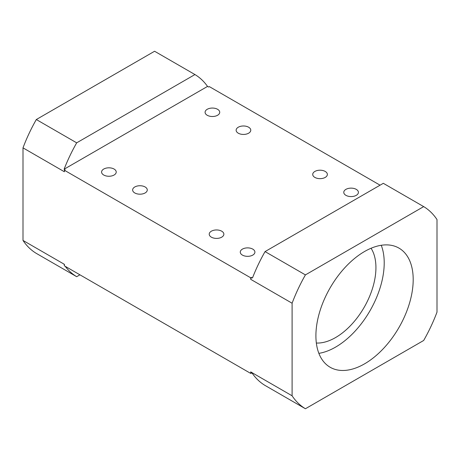 <?xml version="1.0" encoding="UTF-8"?>
<svg xmlns="http://www.w3.org/2000/svg" width="460" height="460" viewBox="0 0 460 460"><rect width="100%" height="100%" fill="white"/><g stroke="black" fill="none" stroke-linecap="round" stroke-linejoin="round"><path stroke-width="0.69" d="M356.27 189.365A7.32 4.226 0 0 0 348.295 188.45A7.32 4.226 0 0 0 343.775 192.355A7.32 4.226 0 0 0 345.92 195.339A7.32 4.226 0 0 0 353.895 196.259A7.32 4.226 0 0 0 358.415 192.355A7.32 4.226 0 0 0 356.27 189.365M325.22 171.442A7.32 4.226 0 0 0 317.245 170.522A7.32 4.226 0 0 0 312.725 174.426A7.32 4.226 0 0 0 314.87 177.416A7.32 4.226 0 0 0 322.845 178.33A7.32 4.226 0 0 0 327.365 174.426A7.32 4.226 0 0 0 325.22 171.442M221.72 231.196A7.32 4.226 0 0 0 213.745 230.276A7.32 4.226 0 0 0 209.225 234.18A7.32 4.226 0 0 0 211.37 237.17A7.32 4.226 0 0 0 219.345 238.084A7.32 4.226 0 0 0 223.865 234.18A7.32 4.226 0 0 0 221.72 231.196M252.77 249.119A7.32 4.226 0 0 0 244.795 248.204A7.32 4.226 0 0 0 240.275 252.109A7.32 4.226 0 0 0 242.42 255.099A7.32 4.226 0 0 0 250.395 256.013A7.32 4.226 0 0 0 254.915 252.109A7.32 4.226 0 0 0 252.77 249.119M248.63 127.219A7.32 4.226 0 0 0 240.655 126.304A7.32 4.226 0 0 0 236.135 130.209A7.32 4.226 0 0 0 238.28 133.199A7.32 4.226 0 0 0 246.255 134.113A7.32 4.226 0 0 0 250.775 130.209A7.32 4.226 0 0 0 248.63 127.219M217.58 109.296A7.32 4.226 0 0 0 209.605 108.376A7.32 4.226 0 0 0 205.085 112.28A7.32 4.226 0 0 0 207.23 115.27A7.32 4.226 0 0 0 215.205 116.184A7.32 4.226 0 0 0 219.725 112.28A7.32 4.226 0 0 0 217.58 109.296M114.08 169.05A7.32 4.226 0 0 0 106.105 168.136A7.32 4.226 0 0 0 101.585 172.034A7.32 4.226 0 0 0 103.73 175.024A7.32 4.226 0 0 0 111.705 175.939A7.32 4.226 0 0 0 116.225 172.034A7.32 4.226 0 0 0 114.08 169.05M145.13 186.973A7.32 4.226 0 0 0 137.155 186.058A7.32 4.226 0 0 0 132.635 189.963A7.32 4.226 0 0 0 134.78 192.953A7.32 4.226 0 0 0 142.755 193.867A7.32 4.226 0 0 0 147.275 189.963A7.32 4.226 0 0 0 145.13 186.973M316.342 343.034A57.086 32.959 120 0 0 335.57 337.559A57.086 32.959 120 0 0 371.059 248.256M364.55 363.854A68.793 39.721 120 0 0 409.492 303.232A68.793 39.721 120 0 0 398.947 248.101A68.793 39.721 120 0 0 364.55 251.511A68.793 39.721 120 0 0 319.608 312.133A68.793 39.721 120 0 0 330.153 367.258A68.793 39.721 120 0 0 364.55 363.854M318.866 353.349A68.793 39.721 120 0 0 335.57 347.122A68.793 39.721 120 0 0 381.254 245.283M64.4 170.246L250.7 277.805L250.7 279.323L292.1 303.226L292.1 395.796L250.7 371.893L250.7 373.411L64.4 265.851L64.4 264.333L23 240.436L23 147.861L64.4 171.764L64.4 170.246L65.142 169.815L64.107 169.217L207.523 86.417L208.558 87.015L209.3 86.589L380.075 185.184M250.7 277.805L251.442 277.374L252.477 277.972A117.099 67.608 120 0 1 265.052 251.591L305.417 274.896A117.099 67.608 120 0 0 292.1 303.226M250.7 373.411L251.442 372.985L252.477 373.583A117.099 67.608 120 0 0 265.052 385.445L305.417 408.75L423.683 340.469A117.099 67.608 120 0 0 437 312.139L437 219.564A117.099 67.608 120 0 0 423.683 206.615L305.417 274.896M64.4 265.236A117.099 67.608 -60 0 1 64.107 264.828L64.4 264.994M79.925 274.815L76.682 276.69A117.099 67.608 -60 0 1 65.199 266.317M23 240.436A117.099 67.608 -60 0 0 36.317 253.385L76.682 276.69M76.682 142.836L194.948 74.554L154.583 51.25L36.317 119.531L76.682 142.836A117.099 67.608 -60 0 0 64.107 169.217M194.948 74.554A117.099 67.608 -60 0 1 207.523 86.417M23 147.861A117.099 67.608 -60 0 1 36.317 119.531M423.683 206.615L383.318 183.31L265.052 251.591M292.1 395.796A117.099 67.608 120 0 0 305.417 408.75M250.7 371.893A117.099 67.608 120 0 0 251.442 372.985M251.442 277.374A117.099 67.608 120 0 0 250.7 279.323"/></g></svg>
